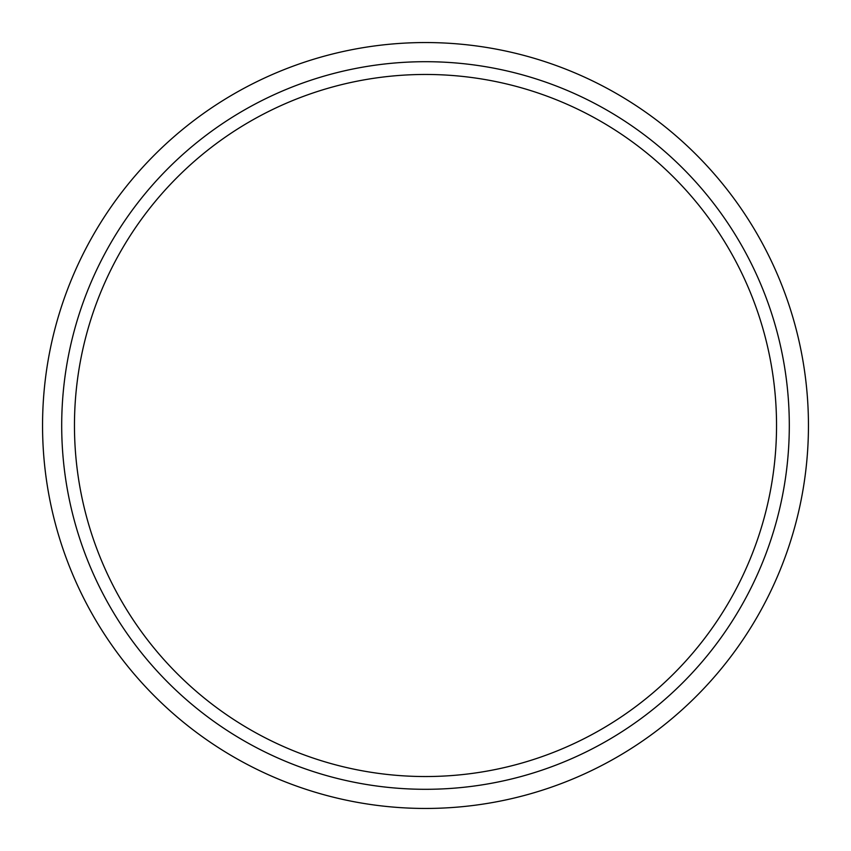 <?xml version="1.0" encoding="UTF-8"?>
<svg xmlns="http://www.w3.org/2000/svg" width="851" height="851" viewBox="0 0 851 851"><rect width="100%" height="100%" fill="white"/><g stroke="black" fill="none" stroke-linecap="round" stroke-linejoin="round"><path stroke-width="1.28" d="M425.5 776.538A351.037 351.037 0 0 0 776.538 425.5A351.037 351.037 0 0 0 425.5 74.462A351.037 351.037 0 0 0 74.462 425.5A351.037 351.037 0 0 0 425.5 776.538M425.5 42.55A382.95 382.95 0 0 1 808.45 425.5A382.95 382.95 0 0 1 425.5 808.45A382.95 382.95 0 0 1 42.55 425.5A382.95 382.95 0 0 1 425.5 42.55A382.95 382.95 0 0 1 808.45 425.5A382.95 382.95 0 0 1 425.5 808.45M425.5 61.697A363.803 363.803 0 0 1 789.303 425.5A363.803 363.803 0 0 1 425.5 789.303A363.803 363.803 0 0 1 61.697 425.5A363.803 363.803 0 0 1 425.5 61.697"/></g></svg>
